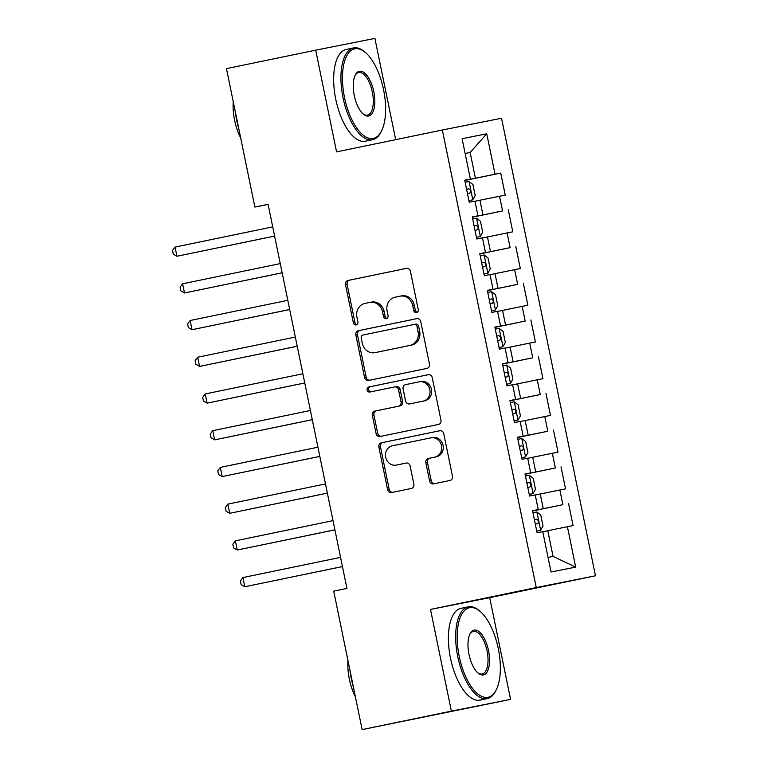 <?xml version="1.0" encoding="UTF-8"?>
<svg xmlns="http://www.w3.org/2000/svg" width="768" height="768" viewBox="0 0 768 768"><rect width="100%" height="100%" fill="white"/><g stroke="black" fill="none" stroke-linecap="round" stroke-linejoin="round"><path stroke-width="1.15" d="M416.515 312.586A2.573 2.323 -101.2 0 0 418.272 309.6L410.41 271.296A3.677 3.312 -101.2 0 0 406.445 268.358A3.677 3.312 -101.2 0 0 406.426 268.368L348.029 280.445A3.677 3.312 -101.2 0 0 345.523 284.717L353.386 323.011A2.573 2.323 -101.2 0 0 357.926 322.07L356.909 317.117A11.779 10.598 -101.2 0 1 364.925 303.437L369.792 302.429A11.779 10.598 -101.2 0 1 369.859 302.419A11.779 10.598 -101.2 0 1 382.541 311.818L383.558 316.771A2.573 2.323 -101.2 0 0 388.099 315.84L387.082 310.877A11.779 10.598 -101.2 0 1 395.098 297.197L399.965 296.189A11.779 10.598 -101.2 0 1 400.032 296.179A11.779 10.598 -101.2 0 1 412.714 305.578L413.731 310.531A2.573 2.323 -101.2 0 0 416.496 312.595A2.573 2.323 -101.2 0 0 416.515 312.586M429.6 480.941A3.677 3.312 -101.2 0 0 433.565 483.878A3.677 3.312 -101.2 0 0 433.584 483.878L449.962 480.49A3.677 3.312 -101.2 0 0 452.467 476.208L443.741 433.68A3.677 3.312 -101.2 0 0 439.776 430.742L381.36 442.819A3.677 3.312 -101.2 0 0 378.854 447.101L387.59 489.629A3.677 3.312 -101.2 0 0 391.546 492.566A3.677 3.312 -101.2 0 0 391.574 492.566L411.36 488.467A3.677 3.312 -101.2 0 0 413.866 484.195L410.131 465.994A3.677 3.312 -101.2 0 0 406.166 463.056A3.677 3.312 -101.2 0 0 406.147 463.056L396.326 465.091A9.84 8.861 -101.2 0 1 396.269 465.101A9.84 8.861 -101.2 0 1 385.67 457.21A9.84 8.861 -101.2 0 1 392.371 445.805L430.819 437.856A9.84 8.861 -101.2 0 1 430.877 437.846A9.84 8.861 -101.2 0 1 441.475 445.738A9.84 8.861 -101.2 0 1 434.774 457.133L428.371 458.467A3.677 3.312 -101.2 0 0 425.866 462.739L429.6 480.941L431.203 480.624A3.677 3.312 -101.2 0 0 434.909 483.6M451.373 711.149L510.586 699.379L489.706 597.658L430.493 609.427L451.373 711.149L362.131 729.6L333.715 591.158L346.934 588.432L268.09 204.326L254.87 207.062L268.118 204.432M430.493 609.427L536.256 587.558L442.339 130.013L501.542 118.243L595.469 575.789L536.256 587.558M395.683 139.661L374.899 38.4L315.696 50.17L336.576 151.882L442.339 130.013M315.696 50.17L226.454 68.621L254.87 207.062M426.96 368.39A3.677 3.312 -101.2 0 0 429.456 364.109L420.73 321.581A3.677 3.312 -101.2 0 0 416.765 318.643A3.677 3.312 -101.2 0 0 416.746 318.643L358.349 330.72A3.677 3.312 -101.2 0 0 355.843 335.002L364.579 377.53A3.677 3.312 -101.2 0 0 368.534 380.467L426.96 368.39M432.23 377.626L440.966 420.163A3.677 3.312 -101.2 0 1 438.461 424.435L380.064 436.512A3.677 3.312 -101.2 0 0 380.064 436.512A3.677 3.312 -101.2 0 1 376.08 433.584L372.346 415.373A3.677 3.312 -101.2 0 1 374.851 411.101L398.534 406.205A3.677 3.312 -101.2 0 0 401.04 401.933L398.554 389.856A3.677 3.312 -101.2 0 0 394.598 386.918A3.677 3.312 -101.2 0 0 394.57 386.918L369.917 392.016A2.573 2.323 -101.2 0 1 369.898 392.026A2.573 2.323 -101.2 0 1 368.88 386.976L428.246 374.698A3.677 3.312 -101.2 0 0 428.246 374.698A3.677 3.312 -101.2 0 1 432.23 377.626M464.774 180.499L500.726 173.059L495.043 174.192L486.749 133.795L462.106 138.691L470.4 179.088L464.717 180.221L469.238 202.253L474.922 201.12L477.936 215.808L472.253 216.941L476.774 238.973L482.458 237.84L485.472 252.528L479.789 253.661L484.31 275.693L489.994 274.56L493.008 289.248L487.325 290.381L491.856 312.413L497.53 311.28L500.544 325.968L494.87 327.101L499.392 349.133L505.075 348.01L508.09 362.698L502.406 363.821L506.928 385.853L512.611 384.73L515.626 399.418L509.942 400.541L514.464 422.573L520.147 421.45L523.162 436.138L517.478 437.261L522 459.293L527.683 458.17L530.698 472.858L525.014 473.99L529.546 496.022L535.219 494.89L538.234 509.578L532.56 510.71L537.082 532.742L542.755 531.61L551.05 572.006L575.693 567.11L553.056 556.426L547.786 530.717L542.784 531.754M500.726 173.059L505.248 195.091L499.565 196.224L502.579 210.912L472.291 217.123M472.31 217.219L502.579 210.912M508.262 209.779L512.784 231.811L507.101 232.944L510.115 247.632L479.827 253.843M479.846 253.939L510.115 247.632M515.798 246.509L520.32 268.541L514.637 269.664L517.651 284.352L487.363 290.563M487.382 290.659L517.651 284.352M523.334 283.229L527.856 305.261L522.173 306.384L525.187 321.072L494.909 327.283M494.928 327.379L525.187 321.072M530.87 319.949L535.392 341.981L529.718 343.104L532.733 357.792L502.445 364.003M502.464 364.099L532.733 357.792M538.406 356.669L542.938 378.701L537.254 379.834L540.269 394.522L509.981 400.733M510 400.819L540.269 394.522M545.952 393.389L550.474 415.421L544.79 416.554L547.805 431.242L517.517 437.453M517.536 437.539L547.805 431.242M553.488 430.109L558.01 452.141L552.326 453.274L555.341 467.962L525.053 474.173M525.072 474.269L555.341 467.962M561.024 466.829L565.546 488.861L559.862 489.994L562.877 504.682L532.598 510.893M532.618 510.989L562.877 504.682M568.56 503.549L573.082 525.581L567.408 526.714L575.693 567.11M538.234 509.578L532.57 510.797M567.408 526.714L547.786 530.717M530.698 472.858L525.034 474.067M543.264 508.685L540.24 493.997L535.248 495.034M559.862 489.994L540.24 493.997M523.162 436.138L517.498 437.347M535.718 471.965L532.704 457.277L527.712 458.314M552.326 453.274L532.704 457.277M515.626 399.418L509.962 400.627M528.182 435.245L525.168 420.557L520.176 421.584M544.79 416.554L525.168 420.557M508.09 362.698L502.426 363.907M520.646 398.525L517.632 383.837L512.64 384.864M537.254 379.834L517.632 383.837M500.544 325.968L494.88 327.187M513.11 361.805L510.096 347.117L505.104 348.144M529.718 343.104L510.096 347.117M493.008 289.248L487.344 290.467M505.574 325.085L502.56 310.397L497.558 311.424M522.173 306.384L502.56 310.397M485.472 252.528L479.808 253.747M498.029 288.365L495.014 273.667L490.022 274.704M514.637 269.664L495.014 273.667M477.936 215.808L472.272 217.027M490.493 251.635L487.478 236.947L482.486 237.984M507.101 232.944L487.478 236.947M470.4 179.088L464.736 180.307M482.957 214.915L479.942 200.227L474.95 201.264M499.565 196.224L479.942 200.227M362.131 729.6L510.586 699.379M489.706 597.658L595.469 575.789M548.054 557.414L553.056 556.426M465.149 153.523L470.141 152.496L465.139 153.485M495.043 174.192L464.755 180.403M475.421 178.195L470.141 152.496L486.749 133.795M417.264 312.269A2.573 2.323 -101.2 0 1 415.325 310.214L414.307 305.261A11.779 10.598 -101.2 0 0 401.635 295.862A11.779 10.598 -101.2 0 0 401.558 295.872L400.109 296.16M369.936 302.4L371.386 302.112A11.779 10.598 -101.2 0 1 371.462 302.102A11.779 10.598 -101.2 0 1 384.144 311.501L385.152 316.454A2.573 2.323 -101.2 0 0 387.101 318.509M406.694 268.32L349.632 280.128A3.677 3.312 -101.2 0 0 347.126 284.4L354.989 322.694A2.573 2.323 -101.2 0 0 356.928 324.749M417.014 318.605L359.952 330.403A3.677 3.312 -101.2 0 0 357.446 334.685L366.173 377.213A3.677 3.312 -101.2 0 0 369.888 380.189M417.005 326.486A2.573 2.323 -101.2 0 0 414.211 324.432L362.957 335.03A2.573 2.323 -101.2 0 0 361.2 338.026L362.275 343.248A11.779 10.598 -101.2 0 0 374.947 352.656A11.779 10.598 -101.2 0 0 375.024 352.637L410.064 345.389A11.779 10.598 -101.2 0 0 418.07 331.709L417.005 326.486L418.598 326.17A2.573 2.323 -101.2 0 0 415.824 324.106A2.573 2.323 -101.2 0 0 415.814 324.115L414.24 324.422L415.824 324.106M376.474 352.349A11.779 10.598 -101.2 0 0 376.55 352.339A11.779 10.598 -101.2 0 0 376.627 352.32L375.024 352.637M418.598 326.17L419.674 331.392A11.779 10.598 -101.2 0 1 411.658 345.072L376.627 352.32M396.192 386.602L396.173 386.602A3.677 3.312 -101.2 0 0 396.173 386.602A3.677 3.312 -101.2 0 1 400.157 389.539L402.634 401.606A3.677 3.312 -101.2 0 1 400.128 405.888L376.445 410.784A3.677 3.312 -101.2 0 0 373.949 415.056L377.683 433.258A3.677 3.312 -101.2 0 0 381.398 436.243M428.525 374.65L370.483 386.659A2.573 2.323 -101.2 0 0 371.29 391.738M423.11 401.126A9.84 8.861 -101.2 0 0 429.811 389.722A9.84 8.861 -101.2 0 0 419.213 381.83A9.84 8.861 -101.2 0 0 419.146 381.84L405.6 384.643A3.677 3.312 -101.2 0 0 403.104 388.915L405.581 400.992A3.677 3.312 -101.2 0 0 409.565 403.92L424.704 400.8A9.84 8.861 -101.2 0 0 431.414 389.405A9.84 8.861 -101.2 0 0 420.806 381.504A9.84 8.861 -101.2 0 0 420.749 381.523L419.27 381.811M409.536 403.93L411.139 403.613A3.677 3.312 -101.2 0 0 411.139 403.613A3.677 3.312 -101.2 0 0 411.158 403.603L409.565 403.92M424.704 400.8L411.158 403.603M430.934 437.827L432.413 437.539A9.84 8.861 -101.2 0 1 432.48 437.52A9.84 8.861 -101.2 0 1 443.078 445.421A9.84 8.861 -101.2 0 1 436.378 456.816L429.965 458.141A3.677 3.312 -101.2 0 0 427.459 462.422L431.203 480.624M397.805 464.794A9.84 8.861 -101.2 0 0 397.872 464.784A9.84 8.861 -101.2 0 0 397.93 464.774L396.326 465.091M406.416 463.018L397.93 464.774M440.026 430.704L382.963 442.502A3.677 3.312 -101.2 0 0 380.458 446.774L389.184 489.312A3.677 3.312 -101.2 0 0 392.899 492.288M472.733 199.843L468.902 200.621L472.733 199.843L475.181 195.533L472.915 184.522L468.96 181.488L465.139 182.256M272.726 226.877L175.066 247.075L176.947 256.253L274.618 236.093M467.472 193.642L469.699 193.19C471.168 191.366 470.861 189.898 468.787 188.784L466.57 189.235M175.066 247.075L172.531 250.483L173.29 254.15L176.947 256.253L274.608 236.064M480.269 236.563L476.438 237.341L480.269 236.563L482.717 232.262L480.451 221.242L476.496 218.208L472.675 218.976M280.262 263.597L182.602 283.795L184.493 292.973L282.154 272.813M475.008 230.362L477.235 229.91C478.704 228.086 478.397 226.618 476.323 225.504L474.106 225.955M182.602 283.795L180.077 287.203L180.826 290.87L184.493 292.973L282.144 272.784M487.805 273.283L483.984 274.061L487.805 273.283L490.253 268.982L487.997 257.962L484.042 254.928L480.211 255.696M287.798 300.317L190.138 320.515L192.029 329.693L289.69 309.533M482.544 267.082L484.771 266.63C486.24 264.806 485.942 263.338 483.859 262.224L481.642 262.675M190.138 320.515L187.613 323.923L188.362 327.59L192.029 329.693L289.68 309.504M344.515 97.498A45.734 19.901 78.3 0 0 381.571 130.877A45.734 19.901 78.3 0 0 383.558 89.741A45.734 19.901 78.3 0 0 365.357 52.464A45.734 19.901 78.3 0 0 344.515 97.498M381.571 130.877L381.005 132A46.858 20.39 -101.7 0 1 372.538 139.709A46.858 20.39 -101.7 0 1 343.046 97.795A46.858 20.39 -101.7 0 1 353.558 47.933A46.858 20.39 -101.7 0 1 364.397 51.658L365.357 52.464M354.278 95.558A22.867 9.955 -101.7 0 1 355.277 74.986A22.867 9.955 -101.7 0 1 373.795 91.68A22.867 9.955 -101.7 0 1 363.379 114.192A22.867 9.955 -101.7 0 1 354.278 95.558M362.899 113.76A21.744 9.466 78.3 0 0 367.45 115.114A21.744 9.466 78.3 0 0 372.326 91.978A21.744 9.466 78.3 0 0 358.646 72.528A21.744 9.466 78.3 0 0 354.998 75.571M238.656 128.035A46.858 20.39 -101.7 0 1 236.621 119.808A46.858 20.39 -101.7 0 1 235.248 111.446M240.672 137.866A33.734 14.688 -101.7 0 1 234.614 120.269A33.734 14.688 -101.7 0 1 233.251 101.731M372.538 139.709L365.261 141.216A46.858 20.39 -101.7 0 1 335.77 99.302A46.858 20.39 -101.7 0 1 346.282 49.44L353.558 47.933M459.235 656.39A45.734 19.901 78.3 0 0 496.291 689.77A45.734 19.901 78.3 0 0 498.288 648.634A45.734 19.901 78.3 0 0 480.077 611.357A45.734 19.901 78.3 0 0 459.235 656.39M496.291 689.77L495.734 690.893A46.858 20.39 -101.7 0 1 487.258 698.602A46.858 20.39 -101.7 0 1 457.766 656.688A46.858 20.39 -101.7 0 1 468.278 606.826A46.858 20.39 -101.7 0 1 479.117 610.55L480.077 611.357M468.998 654.451A22.867 9.955 -101.7 0 1 469.997 633.878A22.867 9.955 -101.7 0 1 488.525 650.573A22.867 9.955 -101.7 0 1 478.109 673.085A22.867 9.955 -101.7 0 1 468.998 654.451M477.619 672.662A21.744 9.466 78.3 0 0 482.17 674.006A21.744 9.466 78.3 0 0 487.056 650.87A21.744 9.466 78.3 0 0 473.366 631.421A21.744 9.466 78.3 0 0 469.718 634.474M353.376 686.928A46.858 20.39 -101.7 0 1 351.341 678.701A46.858 20.39 -101.7 0 1 349.968 670.339M355.392 696.758A33.734 14.688 -101.7 0 1 349.344 679.162A33.734 14.688 -101.7 0 1 347.981 660.624M487.258 698.602L479.99 700.109A46.858 20.39 -101.7 0 1 450.499 658.195A46.858 20.39 -101.7 0 1 461.011 608.333L468.278 606.826M495.341 310.013L491.52 310.781L495.341 310.013L497.789 305.702L495.533 294.682L491.578 291.648L487.747 292.426M295.334 337.046L197.683 357.235L199.565 366.422L297.226 346.253M490.09 303.802L492.307 303.35C493.776 301.526 493.478 300.058 491.395 298.944L489.178 299.395M197.683 357.235L195.149 360.643L195.898 364.31L199.565 366.422L297.216 346.224M502.877 346.733L499.056 347.501L502.877 346.733L505.334 342.422L503.069 331.402L499.114 328.368L495.283 329.146M302.87 373.766L205.219 393.955L207.101 403.142L304.762 382.973M497.626 340.522L499.843 340.07C501.312 338.256 501.014 336.787 498.941 335.674L496.714 336.115M205.219 393.955L202.685 397.363L203.443 401.04L207.101 403.142L304.762 382.944M510.422 383.453L506.592 384.221L510.422 383.453L512.87 379.142L510.605 368.122L506.65 365.088L502.819 365.866M310.406 410.486L212.755 430.685L214.637 439.862L312.298 419.693M506.477 372.394L504.259 372.845L506.477 372.394C508.55 373.507 508.858 374.976 507.379 376.8L507.389 376.8M505.162 377.251L507.379 376.8M212.755 430.685L210.221 434.083L210.979 437.76L214.637 439.862L312.298 419.664M517.958 420.173L514.128 420.941L517.958 420.173L520.406 415.862L518.141 404.851L514.186 401.808L510.365 402.586M317.952 447.206L220.291 467.405L222.173 476.582L319.843 456.413M514.013 409.114L511.795 409.565L514.013 409.114C516.086 410.227 516.394 411.696 514.915 413.52L514.925 413.52M512.698 413.971L514.915 413.52M220.291 467.405L217.757 470.803L218.515 474.48L222.173 476.582L319.834 456.384M525.494 456.893L521.664 457.67L525.494 456.893L527.942 452.582L525.686 441.571L521.722 438.528L517.901 439.306M325.488 483.926L227.827 504.125L229.718 513.302L327.379 493.142M521.549 445.834L519.331 446.285L521.549 445.834C523.622 446.947 523.93 448.416 522.451 450.24L522.461 450.24M520.234 450.691L522.451 450.24M227.827 504.125L225.302 507.523L226.051 511.2L229.718 513.302L327.37 493.104M533.03 493.613L529.21 494.39L533.03 493.613L535.478 489.302L533.222 478.291L529.267 475.258L525.437 476.026M333.024 520.646L235.373 540.845L237.254 550.022L334.915 529.862M529.085 482.554L526.867 483.005L529.085 482.554C531.168 483.667 531.466 485.136 529.997 486.96L527.77 487.411M235.373 540.845L232.838 544.243L233.587 547.92L237.254 550.022L334.906 529.824M540.566 530.333L536.746 531.11L540.566 530.333L543.014 526.022L540.758 515.011L536.803 511.978L532.973 512.746M340.56 557.366L242.909 577.565L244.79 586.742L342.451 566.582M535.315 524.131L537.533 523.68C539.002 521.856 538.704 520.387 536.63 519.274L534.403 519.725M242.909 577.565L240.374 580.973L241.133 584.64L244.79 586.742L342.451 566.554M414.307 305.261L412.714 305.578M385.152 316.454L383.558 316.771M384.144 311.501L382.541 311.818M354.989 322.694L353.386 323.011M347.126 284.4L345.523 284.717M349.632 280.128L348.029 280.445M415.325 310.214L413.731 310.531M366.173 377.213L364.579 377.53M357.446 334.685L355.843 335.002M359.952 330.403L358.349 330.72M411.658 345.072L410.064 345.389M419.674 331.392L418.07 331.709M377.683 433.258L376.08 433.584M373.949 415.056L372.346 415.373M376.445 410.784L374.851 411.101M400.128 405.888L398.534 406.205M402.634 401.606L401.04 401.933M400.157 389.539L398.554 389.856M370.483 386.659L368.88 386.976M427.459 462.422L425.866 462.739M429.965 458.141L428.371 458.467M436.378 456.816L434.774 457.133M389.184 489.312L387.59 489.629M380.458 446.774L378.854 447.101M382.963 442.502L381.36 442.819M472.79 199.738L469.066 181.565M466.57 189.245L468.787 188.784M480.326 236.458L476.602 218.285M474.106 225.965L476.323 225.504M487.872 273.178L484.138 255.005M481.642 262.685L483.859 262.224M495.408 309.898L491.674 291.725M489.178 299.405L491.395 298.944M502.944 346.618L499.21 328.445M496.723 336.125L498.941 335.674M510.48 383.347L506.755 365.165M518.016 420.067L514.291 401.885M525.562 456.787L521.827 438.605M533.098 493.507L529.363 475.325M540.634 530.227L536.899 512.054M534.413 519.734L536.63 519.274M401.635 295.862L400.032 296.179M371.462 302.102L369.859 302.419M376.55 352.339L374.947 352.656M420.806 381.504L419.213 381.83M432.48 437.52L430.877 437.846M397.872 464.784L396.269 465.101"/></g></svg>
